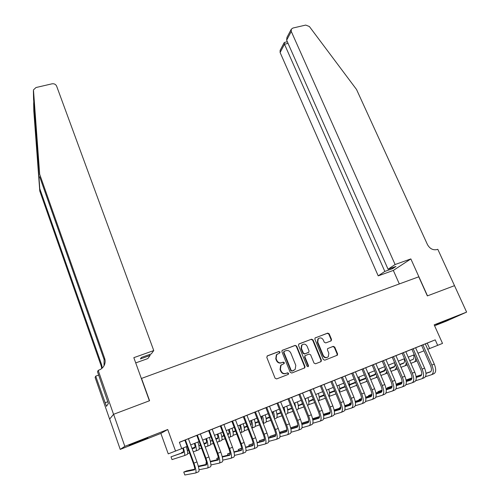 <?xml version="1.0" encoding="UTF-8"?>
<svg xmlns="http://www.w3.org/2000/svg" width="500" height="500" viewBox="0 0 500 500"><rect width="100%" height="100%" fill="white"/><g stroke="black" fill="none" stroke-linecap="round" stroke-linejoin="round"><path stroke-width="0.75" d="M280.019 352L278.944 351.488L267.425 355.831L266.794 357.388L275.075 378.188L276.631 378.925L288.175 374.431L288.606 373.331L287.525 372.819L286.038 373.394C283.844 373.988 282.194 373.2 281.087 371.044L280.394 369.312L281.012 365.256L284.169 363.519L284.3 362.631L283.225 362.119L281.737 362.688C279.55 363.269 277.9 362.488 276.8 360.337L276.112 358.619L276.681 354.65L279.894 352.863L280.019 352M279.531 353.106L279.675 352.219L278.6 351.706L267.062 356.056M288.031 374.487L288.244 373.519L287.162 373.006L286.038 373.394M283.769 363.762L283.944 362.837L282.869 362.325L281.737 362.688M448.5 319.544L436.05 324.8L448.5 319.544M139.65 440.9L129.075 445.4L137.344 442.325L147.844 437.85L139.65 440.9M330.969 340.938L331.531 339.431L329.188 333.819L327.694 333.1L315.056 337.987L314.875 339.225L323.25 359.469L324.762 360.194L337.381 355.181L337.587 353.894L334.731 347.069L333.231 346.344L327.625 348.606L327.431 349.875L328.844 353.275L328.3 356.706C326.331 358.106 324.656 357.681 323.275 355.425L317.762 342.113L318.244 338.794C320.213 337.325 321.906 337.731 323.325 340L324.244 342.206L325.744 342.925L330.969 340.938M425.319 343.906L435.225 339.856L437.681 345.35L442.512 343.406L434.181 324.844L466.613 312.106L454.506 285.656L427.494 295.85L410.85 258.919L395.1 264.531L291.275 31.45L286.637 40.188L388.075 269.244L395.1 264.531M113.55 414.319L149.394 400.794L133.825 357.663L153.756 350.562L56.625 86.112C55.725 84.281 54.181 83.519 51.994 83.825L35.987 87.531L33.456 89.894L39.675 174.237L104.637 358.369C105.438 360.775 105.281 363.144 104.169 365.462C103.012 367.681 101.244 369.237 98.869 370.125L98.175 370.375L113.55 414.319L109.612 419.1L113.612 414.294L149.581 400.725L141.525 378.419L418.75 276.812L427.35 295.906L454.462 285.675M113.612 414.294L124.825 446.35L120.231 449.394L160.869 433.413L168.25 453.869L181.713 448.638L179.387 442.275L435.225 339.856M160.869 433.413L167.719 429.506L124.825 446.35M167.719 429.506L175.569 451.119M296.663 346.106L295.138 345.375L282.087 350.444L281.906 351.681L290.219 372.3L291.762 373.038L304.794 367.85L305 366.556L296.663 346.106L294.769 345.606L282.169 350.356M299.113 343.875L311.537 339.194L313.044 339.919L321.413 360.181L320.838 361.719L315.525 363.787L314.006 363.062L310.606 354.781L309.081 354.05L305.144 355.688L304.95 356.95L308.488 365.6L308.337 366.506L307 366.181L298.519 345.406L298.781 344.081M434.594 325.756L446.35 321.131L466.613 312.106M109.675 419.081L120.231 449.394M195.763 472.95L198.625 471.756C199.513 470.981 198.95 467.694 196.944 461.9L188.412 438.706L190.512 437.869L184.856 440.15M207.669 467.987L210.487 466.812C211.45 466.006 210.931 462.725 208.925 456.969L200.362 433.925L202.438 433.094L196.794 435.369M220.306 425.988L206.55 431.463L208.606 430.637L217.156 453.481C218.487 457.287 218.819 459.469 218.144 460.037L210.438 461.844M223.888 424.519L220.294 425.962M242.644 453.419L245.35 452.294C246.531 451.4 246.119 448.125 244.112 442.469L235.469 419.869L237.481 419.062L229.85 422.131L231.869 421.325L240.475 443.875C241.806 447.638 242.087 449.819 241.319 450.419L234.044 452.281M254.062 448.656L256.731 447.55C257.981 446.625 257.606 443.356 255.606 437.731L246.931 415.281L248.925 414.481L243.319 416.744M265.369 443.95L268 442.856C269.319 441.906 268.975 438.638 266.975 433.05L258.275 410.737L260.25 409.95L252.681 412.994L254.656 412.2L263.312 434.469C264.644 438.181 264.881 440.356 264.019 441L257.15 442.863M276.562 439.288L279.156 438.206C280.538 437.231 280.231 433.969 278.231 428.413L269.506 406.244L271.462 405.462L265.881 407.713M280.631 401.806L275.056 404.038L276.988 403.263L285.694 425.244C287.025 428.919 287.213 431.094 286.262 431.763L279.775 433.612M291.637 397.4L287.987 398.856M309.462 425.581L311.95 424.544C313.525 423.494 313.319 420.244 311.319 414.775L302.531 393.025L304.425 392.262L296.981 395.256L298.881 394.5L307.625 416.213C308.956 419.844 309.1 422.013 308.069 422.713L301.931 424.525M313.325 388.713L309.662 390.181M330.856 416.662L333.275 415.656C334.975 414.562 334.825 411.319 332.831 405.913L324 384.425L325.863 383.681L318.475 386.656L320.337 385.906L329.125 407.356C330.45 410.944 330.556 413.106 329.438 413.844L323.65 415.606M351.831 407.925L354.188 406.944C356 405.806 355.913 402.569 353.925 397.225L345.056 376L346.875 375.269L324.019 384.462M362.169 403.619L364.487 402.65C366.362 401.494 366.3 398.256 364.312 392.944L355.425 371.844L357.231 371.125L351.744 373.338M365.706 367.744L360.219 369.944L362.006 369.225L370.869 390.156C372.188 393.669 372.212 395.825 370.95 396.619L365.788 398.256M382.256 361.15L372.175 365.156M392.575 390.95L394.806 390.019C396.838 388.8 396.869 385.575 394.881 380.35L385.95 359.625L387.7 358.925L380.487 361.825L382.244 361.125L391.138 381.806C392.456 385.281 392.444 387.425 391.106 388.25L386.244 389.825M402.113 353.2L390.481 357.825L392.219 357.131L401.125 377.694C402.444 381.144 402.413 383.294 401.037 384.125L396.325 385.669M412.369 382.7L414.538 381.8C416.675 380.538 416.756 377.325 414.775 372.156L405.812 351.675L407.531 350.988L402.1 353.175M422.125 378.638L424.263 377.75C426.45 376.469 426.556 373.256 424.581 368.113L415.606 347.756L417.306 347.069L410.181 349.938L411.887 349.256L420.819 369.575C422.131 372.994 422.069 375.138 420.631 375.994L416.194 377.463M179.419 442.356L184.869 440.175M188.425 438.75L196.8 435.394M200.375 433.969L208.619 430.669M223.9 424.55L231.881 421.356M235.481 419.913L243.331 416.769M246.944 415.319L254.669 412.231M258.294 410.781L265.894 407.738M269.525 406.281L277 403.288M280.644 401.831L288 398.888M291.65 397.425L298.888 394.525M302.544 393.062L309.669 390.206M313.337 388.744L320.344 385.931M345.069 376.037L351.75 373.363M355.444 371.881L362.019 369.25M365.712 367.769L372.188 365.181M385.962 359.663L392.231 357.156M405.825 351.712L411.894 349.281M415.619 347.788L421.594 345.4M431.794 374.613L433.9 373.731C436.138 372.431 436.269 369.225 434.288 364.113L425.3 343.869L426.994 343.194L421.581 345.375M427.713 349.3L437.681 345.35M181.688 448.562L187.138 446.369M190.7 444.931L199.081 441.544M202.656 440.106L210.9 436.775M214.488 435.331L222.6 432.056M226.194 430.606L234.181 427.388M237.787 425.931L245.637 422.762M249.256 421.306L256.981 418.188M260.606 416.725L268.212 413.656M271.844 412.188L279.331 409.169M282.969 407.7L290.331 404.731M293.988 403.256L301.231 400.331M304.887 398.856L312.019 395.981M315.681 394.5L322.7 391.669M326.369 390.188L333.275 387.406M336.956 385.919L343.744 383.181M347.431 381.694L354.119 378.994M357.812 377.506L364.387 374.85M368.088 373.356L374.562 370.75M378.263 369.25L384.637 366.681M388.344 365.188L394.613 362.656M398.325 361.156L404.494 358.669M408.219 357.169L414.288 354.719M418.013 353.219L423.988 350.806M427.225 343.144L429.625 348.531M277.325 354.056L276.337 354.862L275.769 358.825L276.112 358.619M281.388 362.887C279.2 363.469 277.556 362.688 276.456 360.544L275.769 358.825M281.737 364.625L280.663 365.456L280.044 369.506L280.394 369.312M285.681 373.581C283.494 374.175 281.844 373.387 280.738 371.231L280.044 369.506M304.281 368.162L304.619 366.756L296.294 346.331M284.35 351.281L283.919 352.362L291.219 370.45L292.294 370.962L295.15 369.469L295.8 365.356L290.806 353.031C289.706 350.906 288.075 350.125 285.906 350.694L284.35 351.281M284 351.5L283.569 352.581L283.919 352.362M294.006 370.294L291.931 371.156L290.85 370.644L283.569 352.581M298.762 344.1L311.537 339.194M320.688 361.775L321.012 360.381L312.656 340.15L311.15 339.425M305.163 355.625L304.569 357.163L308.1 365.8L308.488 365.6M307.925 366.731L308.1 365.8M307.094 346.225C305.65 343.919 303.925 343.525 301.925 345.05L301.444 348.375L303.375 353.094L304.894 353.825L308.831 352.194L309.025 350.938L307.094 346.225M302.4 344.625L301.55 345.275L301.069 348.594L301.444 348.375M308.306 352.537L304.513 354.038L302.994 353.312L301.069 348.594M318.694 338.394L317.85 339.025L317.362 342.344L317.762 342.113M327.344 357.35C325.456 358.175 323.969 357.606 322.869 355.637L317.362 342.344M336.85 355.487L337.163 354.106L334.312 347.287L332.812 346.569L327.713 348.531M330.869 340.975L331.119 339.663L328.775 334.056L327.287 333.338L315.113 337.931M182.8 448.119C183.562 450.775 183.738 452.269 183.306 452.581L171.012 456.825L172.013 459.588L184.412 455.606C185.106 455.031 184.75 452.463 183.337 447.9M183.487 452.35L171.012 456.825M184.45 455.588L187.306 454.425C188.019 453.85 187.669 451.275 186.262 446.719M194.769 469.188L186.544 470.919L183.756 472.075L184.819 475L195.644 473C196.506 472.231 195.938 468.944 193.931 463.144L185.406 439.913M184.85 440.138L193.344 463.294C194.681 467.137 195.062 469.331 194.488 469.856L183.756 472.075M33.7 101.956L39.769 188.65L101.725 364.994L102.206 368.088M39.675 174.237L33.569 99.044L33.4 90.712M153.756 350.562L151.281 353.9L141.45 357.419L140.406 358.919L150.137 355.438L149.775 354.438M150.137 355.438L147.819 358.569L135.719 362.906M39.769 188.65L39.781 191.025L101.25 366.081L101.719 368.519M104.025 365.731L104.113 359.562L39.688 176.831M33.656 103.319L33.819 111.15L39.781 191.025M98.175 370.375L97.55 371.831L108.375 403.512L106.45 406.344L95.694 376.15L95.119 377.481L109.612 419.1M98.688 375.081L95.694 376.15M98.637 374.938L98.169 375.262M107.762 401.763L105.188 402.719M286.637 40.188L286.938 37.456L291.281 29.231L292.887 28.044L305.719 25.075L309.375 26.519L356.531 89.488L427.469 244.613C429.869 248.837 433.144 250.463 437.294 249.494L437.8 249.312L454.506 285.656M399.325 283.931L393.331 270.431L410.85 258.919M393.331 270.431L378.206 275.863L384.831 271.419L392.644 268.625L395.944 266.431L388.075 269.244M384.831 271.419L284.494 44.225L280.106 52.494L280.125 50.356L284.225 42.587L284.494 44.225L288.05 43.375M378.206 275.863L280.106 52.494M291.281 29.231L291.275 31.45M392.644 268.625L392.256 267.75M284.644 42.381L284.225 42.587M194.406 443.431C195.162 446.081 195.312 447.575 194.85 447.906L192.144 448.85M195.037 447.681L192.094 448.713M188.463 449.988L187.281 450.4M183.544 451.75L181.612 452.531L181.762 452.944M188.512 450.119L187.312 450.538M183.544 451.856L181.612 452.531M187.669 453.625L189.569 453M193.231 451.8L195.956 450.906C196.706 450.312 196.388 447.744 194.988 443.2M196 450.887L198.825 449.738C199.594 449.137 199.281 446.569 197.881 442.031M205.9 438.794C206.644 441.438 206.769 442.925 206.269 443.269L204.119 444.031M206.469 443.056L204.069 443.906M200.431 445.194L198.894 445.744M195.119 447.081L192.113 448.275L192.25 448.656M200.481 445.319L198.919 445.869M195.113 447.219L192.113 448.275M199.219 448.975L201.55 448.2M205.212 446.981L207.381 446.256C208.194 445.637 207.906 443.069 206.525 438.544M207.425 446.238L210.219 445.1C211.05 444.475 210.769 441.906 209.387 437.388M217.275 434.206C218.012 436.831 218.113 438.325 217.581 438.688L215.963 439.263M217.787 438.475L215.919 439.144M212.275 440.45L210.387 441.125M206.575 442.488L203.919 443.494M212.319 440.562L210.413 441.244M206.562 442.619L203.938 443.556M210.65 444.369L213.394 443.444M217.069 442.2L218.694 441.65C219.569 441.012 219.312 438.438 217.938 433.938M218.744 441.631L221.506 440.506C222.394 439.862 222.15 437.287 220.775 432.794M228.538 429.663C229.269 432.281 229.344 433.775 228.775 434.144L227.688 434.538M228.994 433.944L227.644 434.425M223.994 435.744L221.769 436.55M217.913 437.938L215.756 438.713M224.037 435.85L221.788 436.662M217.9 438.056L215.794 438.819M221.962 439.806L225.119 438.725M228.8 437.469L229.894 437.094C230.825 436.431 230.606 433.856 229.244 429.375M229.95 437.069L232.681 435.962C233.619 435.294 233.412 432.719 232.05 428.244M199.025 469.756L207.537 468.044C208.481 467.244 207.95 463.963 205.938 458.194L197.381 435.119M196.788 435.356L205.312 458.363C206.644 462.188 207 464.375 206.381 464.919L198.444 466.681M206.688 464.294L198.312 466.175M210.969 464.938L219.306 463.144C220.325 462.312 219.831 459.031 217.825 453.3L209.237 430.369M219.45 463.081L222.231 461.925C223.269 461.087 222.781 457.806 220.775 452.081L212.181 429.194M218.481 459.438L210.325 461.375M206.544 462.638L205.869 462.919L206.4 464.356M206.562 462.756L205.869 462.919M222.781 460.15L230.956 458.288C232.05 457.431 231.588 454.15 229.587 448.456L220.969 425.675M231.106 458.225L233.85 457.081C234.956 456.219 234.513 452.938 232.506 447.25L223.888 424.506M220.294 425.944L228.875 448.656C230.206 452.438 230.512 454.619 229.794 455.206L222.306 457.044M230.15 454.631L222.2 456.606M218.369 457.744L216.769 458.406L217.262 459.731M218.412 458L216.769 458.406M234.469 455.4L242.488 453.481C243.65 452.6 243.231 449.325 241.225 443.656L232.581 421.025M241.7 449.869L233.95 451.869M230.075 452.894L227.562 453.938L228.019 455.163M230.131 453.281L227.562 453.938M239.694 425.163C240.406 427.769 240.469 429.263 239.862 429.65L239.288 429.856M240.094 429.45L239.25 429.756M235.594 431.081L233.031 432.013M229.137 433.425L227.494 434.025M223.869 435.412L223.156 436.044M235.631 431.181L233.05 432.119M229.119 433.544L227.531 434.119M223.881 435.444L223.044 435.744M233.162 435.281L236.725 434.05M240.406 432.781L240.987 432.581C241.969 431.894 241.788 429.319 240.431 424.862M241.044 432.556L243.744 431.456C244.737 430.769 244.562 428.194 243.212 423.744M246.031 450.681L253.9 448.731C255.131 447.819 254.744 444.544 252.744 438.913L244.075 416.425M243.319 416.731L251.95 439.144C253.281 442.881 253.538 445.062 252.725 445.688L245.656 447.55M253.125 445.156L245.575 447.169M241.675 448.206L238.25 449.506L238.681 450.65M241.719 448.594L238.25 449.506M250.738 420.706C251.444 423.306 251.475 424.8 250.844 425.2L250.769 425.225M251.075 425L250.731 425.125M247.069 426.469L244.181 427.519M240.25 428.956L239.1 429.375M235.45 430.719L233.275 431.925M247.106 426.562L244.194 427.619M240.231 429.069L239.137 429.462M235.481 430.8L233.169 431.644M244.25 430.8L248.206 429.419M251.894 428.137L251.969 428.106C253.006 427.406 252.856 424.831 251.513 420.394M252.025 428.088L254.694 427C255.75 426.287 255.606 423.713 254.269 419.281M257.462 446.006L265.194 444.025C266.494 443.081 266.144 439.812 264.144 434.212L255.45 411.869M264.438 440.487L257.075 442.5M253.15 443.575L248.844 445.125L249.25 446.188M253.188 443.944L248.844 445.125M261.669 416.294L262.05 420.425M258.425 421.894L255.219 423.069M251.25 424.525L250.594 424.769M246.931 426.112L244.119 427.206M258.463 421.981L255.231 423.162M251.225 424.631L250.625 424.856M246.962 426.2L244.125 427.238M255.225 426.362L259.569 424.831M263.256 423.512L265.544 422.581C266.65 421.85 266.537 419.281 265.212 414.869M263.212 423.394C263.881 422.194 263.644 419.719 262.488 415.969M268.781 441.375L276.375 439.363C277.744 438.4 277.431 435.131 275.425 429.569L266.712 407.362M265.875 407.694L274.562 429.831C275.887 433.525 276.1 435.7 275.2 436.356L268.519 438.219M275.637 435.863L268.45 437.875M264.506 438.981L259.331 440.781L259.719 441.775M264.531 439.331L259.331 440.781M272.494 411.925L273.006 415.144M269.669 417.362L266.15 418.663M258.294 421.556L255.156 422.731M269.7 417.45L266.163 418.75M258.325 421.637L255.169 422.8M266.094 421.962L270.819 420.288M274.5 418.938L276.288 418.212C277.444 417.463 277.362 414.888 276.044 410.494M274.281 418.375C274.613 416.894 274.3 414.625 273.35 411.581M279.981 436.775L287.444 434.75C288.881 433.762 288.6 430.5 286.6 424.963L277.856 402.9M287.638 434.669L290.194 433.606C291.65 432.606 291.375 429.344 289.375 423.819L280.625 401.794M286.719 431.281L279.713 433.288M275.744 434.425L269.725 436.475L270.087 437.419M275.763 434.756L269.725 436.475M283.219 407.6L283.594 409.275M280.794 412.875L276.969 414.294M269.544 417.044L266.094 418.325M280.831 412.956L276.981 414.381M269.575 417.119L266.106 418.406M276.856 417.606L281.95 415.788M285.631 414.406L286.925 413.881C288.131 413.113 288.087 410.538 286.775 406.163M285.125 413.125L284.106 407.244M291.062 432.225L298.406 430.188C299.906 429.169 299.656 425.913 297.656 420.406L288.894 398.481M298.606 430.1L301.125 429.05C302.644 428.031 302.4 424.769 300.4 419.275L291.631 397.388M287.981 398.844L296.712 420.706C298.044 424.356 298.212 426.531 297.219 427.219L290.912 429.05M297.688 426.744L290.85 428.738M286.863 429.906L280.019 432.212L280.369 433.1M286.869 430.225L280.019 432.212M291.812 408.431L287.688 409.969M280.675 412.575L276.919 413.975M291.844 408.506L287.7 410.05M280.706 412.65L276.931 414.05M287.512 413.288L292.969 411.331M296.656 409.919L297.462 409.594C298.719 408.8 298.7 406.231 297.406 401.875M295.744 407.644L294.756 402.944M302.031 427.713L309.256 425.662C310.819 424.625 310.6 421.369 308.6 415.9L299.812 394.106M308.544 422.256L301.881 424.231M297.869 425.425L290.65 427.812M297.869 425.731L290.663 427.856M302.719 404.031L298.3 405.681M291.7 408.144L287.638 409.656M302.75 404.106L298.306 405.763M291.725 408.212L287.65 409.731M298.062 409.012L303.881 406.912M307.562 405.481L307.894 405.344C309.206 404.538 309.212 401.962 307.931 397.631M306.094 401.844L305.306 398.688M312.887 423.237L319.994 421.188C321.619 420.125 321.438 416.875 319.438 411.431L310.631 389.781M320.213 421.1L322.663 420.075C324.306 419.006 324.125 415.756 322.131 410.325L313.319 388.7M309.656 390.169L318.431 411.763C319.756 415.369 319.881 417.537 318.806 418.256L312.844 420.05M319.3 417.806L312.8 419.762M308.756 420.981L301.675 423.25M308.75 421.275L301.706 423.394M313.519 399.675L308.806 401.438M302.606 403.756L298.256 405.387M313.544 399.744L308.819 401.512M302.638 403.825L298.269 405.456M308.512 404.775L314.681 402.537M318.363 401.081C319.594 400.119 319.587 397.569 318.35 393.425M316.006 395.3L315.756 394.475M323.638 418.806L330.631 416.756C332.319 415.669 332.163 412.425 330.169 407.013L321.344 385.494M329.944 413.4L323.606 415.337M319.538 416.581L312.587 418.731M319.525 416.863L312.638 418.956M324.206 395.356L319.212 397.231M313.412 399.412L308.769 401.15M302.519 403.544L301.656 404.113M324.231 395.419L319.225 397.3M313.438 399.475L308.781 401.219M302.531 403.562L301.581 403.925M318.863 400.575L325.375 398.206M329 396.581C329.869 395.269 329.762 392.831 328.675 389.263M334.281 414.419L341.163 412.369C342.906 411.262 342.781 408.013 340.788 402.638L331.944 381.244M341.394 412.275L343.781 411.281C345.538 410.163 345.425 406.919 343.431 401.55L334.581 380.194M330.9 381.662L339.712 402.994C341.037 406.562 341.125 408.725 339.969 409.475L334.344 411.206M340.481 409.038L334.3 410.95M330.213 412.212L323.406 414.319M330.194 412.488L323.456 414.562M334.794 391.081L329.525 393.062M324.106 395.106L319.181 396.956M313.312 399.169L311.087 400.281M334.819 391.144L329.531 393.131M324.131 395.163L319.188 397.025M313.337 399.225L311.012 400.1M329.119 396.419L335.962 393.919M339.456 391.956C340.031 390.456 339.844 388.181 338.9 385.138M344.812 410.069L351.594 408.025C353.394 406.894 353.3 403.65 351.306 398.3L342.444 377.044M341.369 377.475L350.2 398.669C351.525 402.225 351.587 404.381 350.394 405.144L344.925 406.85M350.919 404.719L344.894 406.6M340.775 407.887L334.119 409.975M330.087 411.481L330.213 411.794M340.75 408.156L334.169 410.206M339.731 388.931L345.275 386.844L339.738 389M334.694 390.838L329.494 392.8M324.006 394.869L320.438 396.488M334.719 390.894L329.5 392.863M324.031 394.925L320.369 396.312M339.556 392.194L346.431 389.631M349.744 387.225L349.031 381.05M355.244 405.763L361.919 403.725C363.781 402.569 363.713 399.331 361.725 394.012L352.844 372.881M351.737 373.325L360.581 394.394C361.906 397.925 361.95 400.081 360.719 400.863L355.412 402.537M361.256 400.438L355.381 402.294M351.238 403.606L344.725 405.662M340.769 407.056L339.825 407.45L340.094 408.1M351.206 403.862L344.769 405.887M340.775 407.15L339.825 407.45M355.55 382.406L349.856 384.906M355.262 382.794L349.85 384.844M345.175 386.613L339.706 388.681M334.6 390.613L329.706 392.719M345.2 386.669L339.712 388.744M334.625 390.669L329.637 392.556M350.05 387.95L356.75 385.256M359.869 382.388L359.062 377M365.569 401.494L372.15 399.462C374.062 398.288 374.025 395.05 372.038 389.762L363.137 368.756M372.4 399.356L374.694 398.4C376.619 397.219 376.587 393.988 374.6 388.706L365.7 367.731M371.488 396.2L365.763 398.025M361.594 399.356L355.225 401.394M351.244 402.725L349.481 403.45L349.738 404.075M361.556 399.606L355.262 401.606M351.25 402.887L349.481 403.45M365.65 377.825L364.856 378.963L359.869 380.856M365.15 378.787L359.869 380.794M355.538 382.431L349.825 384.6M345.087 386.4L339.681 388.481M355.494 382.512L349.831 384.663M345.106 386.45L339.688 388.506M360.438 383.75L366.012 381.688L366.919 380.825M369.819 377.438L369 372.987M375.8 397.262L382.281 395.238C384.25 394.044 384.237 390.812 382.25 385.55L373.338 364.675M382.537 395.131L384.794 394.194C386.781 392.987 386.775 389.762 384.787 384.506L375.875 363.663M372.169 365.144L381.05 385.962C382.369 389.456 382.381 391.606 381.075 392.413L376.069 394.019M381.625 392L376.044 393.8M371.85 395.15L365.619 397.156M361.613 398.444L359.044 399.487L359.3 400.087M371.806 395.387L365.656 397.369M361.619 398.663L359.044 399.487M375.562 373.1L374.65 374.994L369.794 376.838M374.944 374.819L369.787 376.775M365.425 378.438L359.844 380.556M355.469 382.219L349.8 384.387M365.381 378.512L359.85 380.613M355.494 382.269L349.806 384.431M370.731 379.588L375.806 377.706L376.944 376.331M379.581 372.331L378.844 369.019M385.925 393.069L392.312 391.062C394.331 389.844 394.35 386.619 392.369 381.388L383.438 360.631M391.662 387.844L386.219 389.613M382.006 390.981L375.913 392.956M371.887 394.263L368.525 395.562L368.769 396.138M381.962 391.213L375.944 393.162M371.887 394.475L368.525 395.562M385.269 368.156L384.35 371.062L379.781 372.8M384.644 370.887L379.762 372.75M375.225 374.475L369.769 376.55M365.556 378.156L359.819 380.337M375.181 374.55L369.775 376.606M365.525 378.225L359.825 380.394M380.919 375.462L385.506 373.756L386.831 371.794M389.094 366.925L388.6 365.081M395.95 388.919L402.25 386.919C404.325 385.681 404.369 382.463 402.388 377.256L393.444 356.625M402.519 386.806L404.719 385.894C406.806 384.65 406.856 381.431 404.875 376.231L395.925 355.631M401.606 383.725L396.306 385.456M392.062 386.844L386.1 388.794M382.056 390.119L377.925 391.675L378.156 392.225M392.013 387.075L386.138 388.994M382.056 390.325L377.925 391.675M394.644 362.731C395.206 365.15 394.975 366.625 393.956 367.163L389.869 368.725M394.256 366.994L389.85 368.675M384.931 370.55L379.675 372.55M375.356 374.2L369.75 376.337M384.888 370.625L379.694 372.6M375.331 374.263L369.756 376.394M391.012 371.375L395.119 369.844L396.587 367.212M405.887 384.806L412.094 382.819C414.219 381.562 414.288 378.344 412.306 373.169L403.35 352.656M402.094 353.162L411.019 373.612C412.337 377.05 412.287 379.194 410.881 380.044L406.306 381.544M411.456 379.644L406.287 381.344M402.019 382.75L396.194 384.669M392.131 386.006L387.238 387.819L387.463 388.35M401.969 382.975L396.225 384.862M392.125 386.206L387.238 387.819M404.194 358.794C404.769 361.244 404.531 362.744 403.481 363.3L399.862 364.688M403.781 363.131L399.837 364.637M394.55 366.656L389.769 368.488M385.069 370.281L379.6 372.369M375.425 374L374.888 374.381M394.5 366.731L389.787 368.531M385.044 370.344L379.619 372.413M375.419 374.019L374.831 374.244M401.006 367.325L404.637 365.969C405.637 365.556 406.156 364.425 406.2 362.575M404.731 365.931L407.219 364.906M415.725 380.731L421.844 378.756C424.019 377.481 424.113 374.269 422.137 369.119L413.162 348.731M421.206 375.6L416.175 377.269M411.881 378.694L406.188 380.581M402.106 381.938L396.469 383.994L396.688 384.506M411.825 378.913L406.213 380.769M402.1 382.131L396.469 383.994M413.675 354.963C414.244 357.406 413.994 358.913 412.912 359.475L409.756 360.688M413.219 359.306L409.738 360.637M404.081 362.8L399.762 364.456M394.694 366.394L389.694 368.306M385.15 370.062L383.694 370.806M404.031 362.875L399.781 364.5M394.663 366.456L389.706 368.35M385.138 370.1L383.638 370.675M410.906 363.312L414.075 362.125C415.262 361.613 415.794 360.188 415.662 357.856M414.175 362.088L416.981 360.844M425.469 376.694L431.5 374.731C433.725 373.438 433.85 370.231 431.869 365.106L422.887 344.837M421.575 345.363L430.525 365.581C431.838 368.981 431.763 371.112 430.288 371.987L425.988 373.419M430.869 371.6L425.969 373.231M421.656 374.675L416.087 376.531M411.981 377.9L406.081 380.012M421.594 374.881L416.112 376.712M411.969 378.088L406.094 380.05M278.6 351.706L278.944 351.488M287.162 373.006L287.525 372.819M282.869 362.325L283.225 362.119M276.456 360.544L276.8 360.337M280.738 371.231L281.087 371.044M267.094 356.044L267.425 355.831M304.619 366.756L305 366.556M282.175 350.356L282.525 350.138M294.769 345.606L295.138 345.375M290.85 370.644L291.219 370.45M291.931 371.156L292.294 370.962M293.488 370.55L293.856 370.356M312.656 340.15L313.044 339.919M321.012 360.381L321.413 360.181M304.569 357.163L304.95 356.95M302.994 353.312L303.375 353.094M304.513 354.038L304.894 353.825M308.05 352.681L308.438 352.469M322.869 355.637L323.275 355.425M332.812 346.569L333.231 346.344M334.312 347.287L334.731 347.069M337.163 354.106L337.587 353.894M315.144 337.9L315.456 337.713M327.287 333.338L327.694 333.1M328.775 334.056L329.188 333.819M331.119 339.663L331.531 339.431M193.931 463.144L196.944 461.9M37.887 163.469L38.9 166.35M101.725 364.994L101.25 366.081M104.113 359.562L104.637 358.369M205.938 458.194L208.925 456.969M217.825 453.3L220.775 452.081M229.587 448.456L232.506 447.25M241.225 443.656L244.112 442.469M252.744 438.913L255.606 437.731M264.144 434.212L266.975 433.05M275.425 429.569L278.231 428.413M286.6 424.963L289.375 423.819M297.656 420.406L300.4 419.275M308.6 415.9L311.319 414.775M319.438 411.431L322.131 410.325M330.169 407.013L332.831 405.913M340.788 402.638L343.431 401.55M351.306 398.3L353.925 397.225M361.725 394.012L364.312 392.944M356.213 385.681L356.819 385.431M372.038 389.762L374.6 388.706M366.1 381.656L367.094 381.25M382.25 385.55L384.787 384.506M375.894 377.669L377.275 377.106M392.369 381.388L394.881 380.35M385.594 373.719L387.35 373.006M402.388 377.256L404.875 376.231M395.206 369.806L397.337 368.944M412.306 373.169L414.775 372.156M422.137 369.119L424.581 368.113M431.869 365.106L434.288 364.113M276.337 354.862L276.681 354.65M283.812 363.719L284.169 363.519M280.663 365.456L281.012 365.256M288.1 374.419L288.463 374.231M279.55 353.081L279.894 352.863M304.413 368.044L304.794 367.85M283.694 351.712L284.044 351.494M320.806 361.669L321.206 361.469M304.762 355.894L305.144 355.688M307.95 366.7L308.337 366.506M301.55 345.275L301.925 345.05M317.85 339.025L318.244 338.794M336.956 355.394L337.381 355.181M330.931 340.913L331.344 340.681M287.331 41.744L284.337 42.456"/></g></svg>
